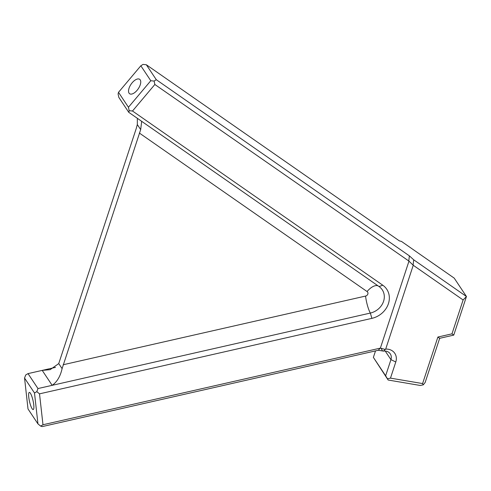 <?xml version="1.0" encoding="UTF-8"?>
<svg xmlns="http://www.w3.org/2000/svg" width="491" height="491" viewBox="0 0 491 491"><rect width="100%" height="100%" fill="white"/><g stroke="black" fill="none" stroke-linecap="round" stroke-linejoin="round"><path stroke-width="0.74" d="M129.059 93.155A8.789 4.253 -55.2 0 0 129.624 93.738A8.789 4.253 -55.2 0 0 137.646 89.62A8.789 4.253 -55.2 0 0 140.23 79.892A8.789 4.253 -55.2 0 0 139.665 79.309A8.789 4.253 -55.2 0 0 131.643 83.427A8.789 4.253 -55.2 0 0 129.059 93.155M32.118 408.708A8.789 1.817 -102.8 0 0 33.204 409.555A8.789 1.817 -102.8 0 0 33.456 402.7A8.789 1.817 -102.8 0 0 30.393 393.254A8.789 1.817 -102.8 0 0 29.307 392.407A8.789 1.817 -102.8 0 0 29.055 399.263A8.789 1.817 -102.8 0 0 32.118 408.708M375.517 350.899L373.381 357.387L385.631 375.775L390.94 359.633A8.114 6.978 146.3 0 0 390.284 353.876A8.114 6.978 146.3 0 0 385.908 351.139A8.114 6.978 146.3 0 0 383.41 351.114L385.687 349.095A12.171 10.464 -33.7 0 1 388.246 349.242A12.171 10.464 -33.7 0 1 395.789 361.984L390.48 378.131L422.591 383.569L437.892 337.041L451.978 333.843L463.117 299.97L413.25 265.263L408.794 260.997L154.855 84.483L132.509 111.015L382.79 285.222A20.284 17.443 -33.7 0 1 388.424 303.665A20.284 17.443 -33.7 0 1 371.896 318.358L39.519 393.843L42.981 424.752L380.378 348.119L408.917 261.322M28.012 408.96L37.96 423.905L34.499 393.003L24.55 378.058L28.012 408.96M150.792 80.727L140.837 65.788L118.497 92.32L128.446 107.259L150.792 80.727L154.113 81.076L154.855 84.483M383.41 351.114L378.315 350.261L42.232 426.593L40.667 426.108L37.96 423.905M463.117 299.97L466.45 296.515L454.206 278.121L401.442 241.4L399.41 240.909L146.33 64.757L156.285 79.695L409.359 255.848L413.692 259.788L466.45 296.515L453.758 335.114L439.672 338.311L425.151 382.471L423.279 384.834L422.591 383.569M423.279 384.834L420.253 385.466L388.142 380.022L373.381 357.387M385.687 349.095L413.25 265.263M55.501 367.372L28.024 373.614L37.973 388.553L370.343 313.068A16.228 13.957 146.3 0 0 383.152 302.438A16.228 13.957 146.3 0 0 380.752 287.971A16.228 13.957 146.3 0 0 379.064 286.56L128.783 112.353L118.834 97.408L118.092 94.002L118.497 92.32M136.271 128.427L58.736 363.586L62.099 368.631L140.684 129.599L137.32 124.554L136.271 128.427M380.378 348.119L384.95 349.365M24.55 378.058L25.71 374.971L28.024 373.614M132.509 111.015L129.188 110.671L128.783 112.353M37.973 388.553L36.813 391.64L39.519 393.843M42.981 424.752L40.667 426.108M378.315 350.261L380.108 348.254M156.285 79.695L154.113 81.076M409.359 255.848L408.794 260.997M413.692 259.788L413.121 264.937M453.758 335.114L451.978 333.843M439.672 338.311L437.892 337.041M390.48 378.131L387.46 378.764L388.142 380.022M385.631 375.775L387.46 378.764M381.163 348.401L382.471 350.85M140.837 65.788L143.01 64.407L146.33 64.757M62.099 368.631C60.344 376.382 57.036 381.949 52.169 385.331L42.214 370.386L50.15 369.668L58.736 363.586M141.242 121.025L141.66 121.529L140.684 129.599M137.32 124.554L137.351 118.319M129.188 110.671L128.446 107.259M34.499 393.003L36.813 391.64M395.789 361.984L390.94 359.633L385.226 351.053M63.149 364.758L365.574 296.067A2.774 2.381 146.3 0 0 367.839 294.06A2.774 2.381 146.3 0 0 367.065 291.537L139.334 133.03M382.79 285.222L379.064 286.56M371.896 318.358L370.343 313.068A13.527 2.799 -102.8 0 1 365.574 296.067M367.065 291.537A13.527 6.543 124.8 0 1 378.119 285.903"/></g></svg>
